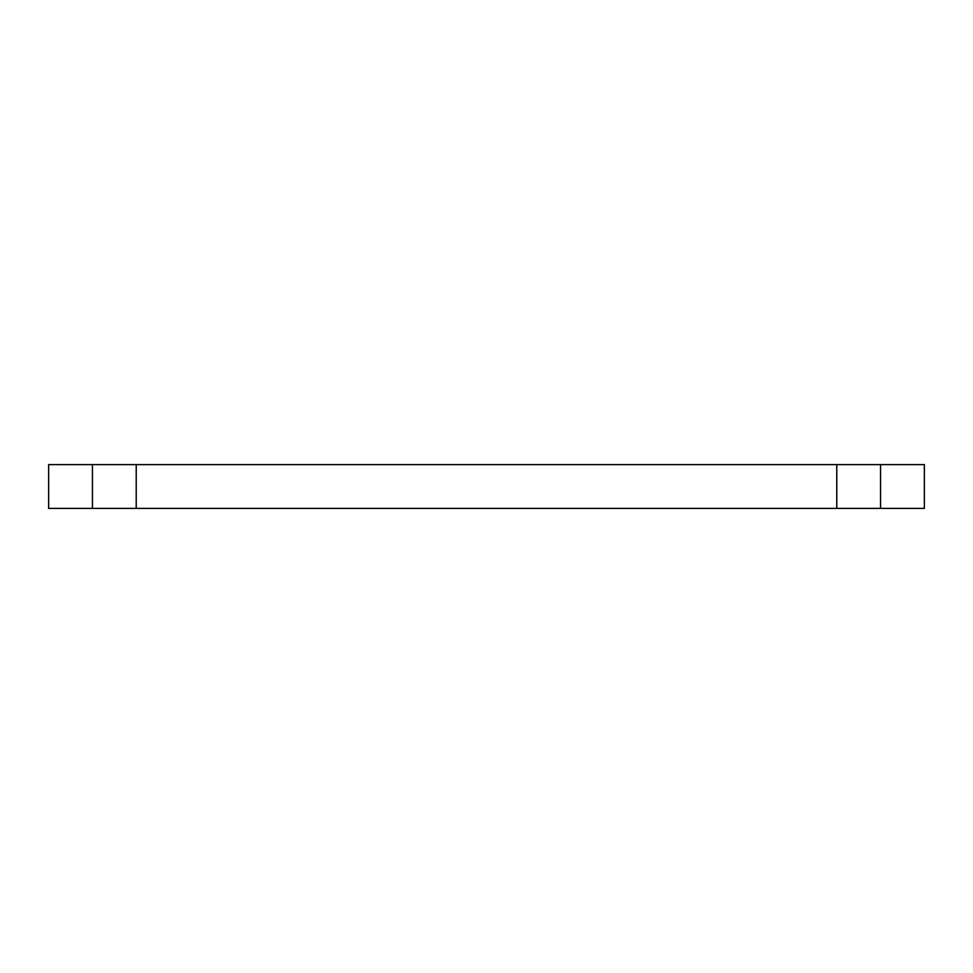 <?xml version="1.0" encoding="UTF-8"?>
<svg xmlns="http://www.w3.org/2000/svg" width="973" height="973" viewBox="0 0 973 973"><rect width="100%" height="100%" fill="white"/><g stroke="black" fill="none" stroke-linecap="round" stroke-linejoin="round"><path stroke-width="1.46" d="M48.65 464.608L924.35 464.608L924.35 508.393L48.65 508.393L48.65 464.608M92.435 508.393L92.435 464.608M880.565 464.608L880.565 508.393M836.78 508.393L836.78 464.608M136.22 508.393L136.22 464.608"/></g></svg>
